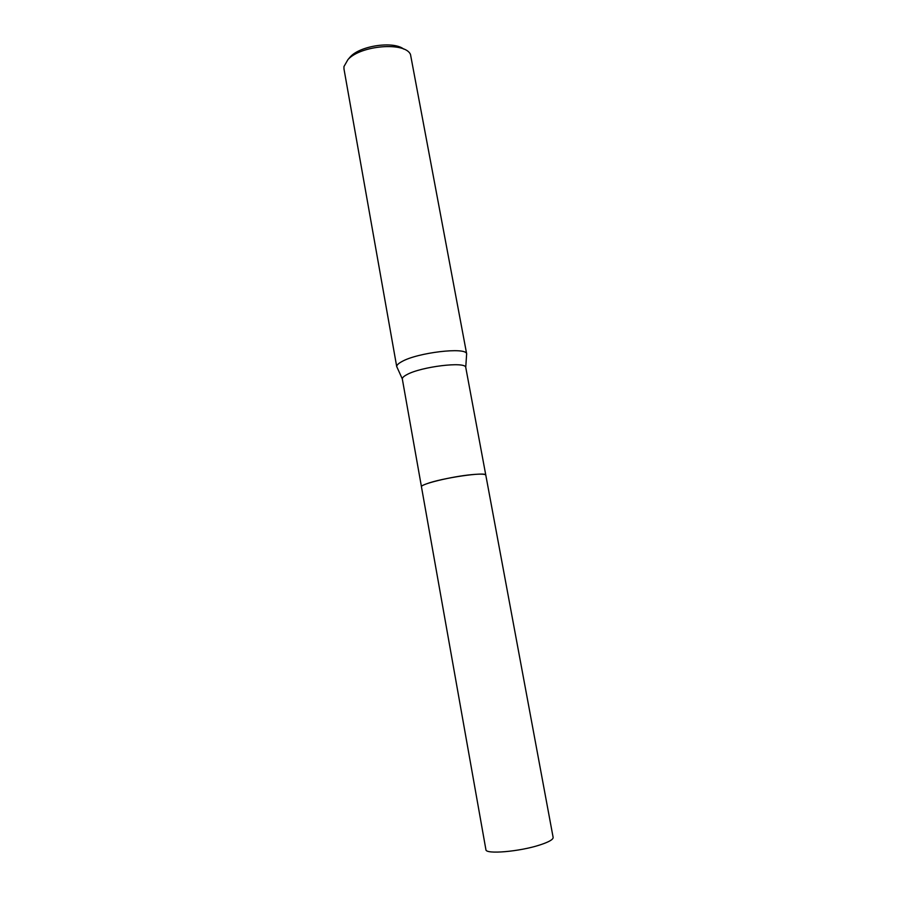 <?xml version="1.0" encoding="UTF-8"?>
<svg xmlns="http://www.w3.org/2000/svg" width="897" height="897" viewBox="0 0 897 897"><rect width="100%" height="100%" fill="white"/><g stroke="black" fill="none" stroke-linecap="round" stroke-linejoin="round"><path stroke-width="1.35" d="M485.793 475.13L465.745 367.355C465.442 361.267 421.063 366.649 406.89 374.632C403.841 376.235 402.316 377.659 402.305 378.893L421.467 486.824M485.804 475.197C486.981 471.385 441.414 478.011 426.367 483.909M466.552 355.156L466.642 353.855C466.362 346.769 417.24 352.566 401.699 361.682C398.358 363.509 396.698 365.135 396.721 366.559L397.259 367.748M466.698 354.068L410.501 54.493C405.298 41.699 360.841 45.153 347.946 59.583L343.943 66.591L343.977 68.946L396.743 366.783M403.717 49.1C393.615 40.858 360.493 45.579 350.391 56.746L348.709 58.709M553.135 837.428C553.258 839.514 548.841 842.025 539.893 844.952C519.464 851.69 485.389 854.538 485.905 849.65L421.467 486.88C419.695 484.29 451.348 476.509 471.71 474.648C480.635 473.818 485.333 473.997 485.815 475.197L553.135 837.428M465.745 367.355L466.642 353.855M402.305 378.893L396.721 366.559"/></g></svg>
